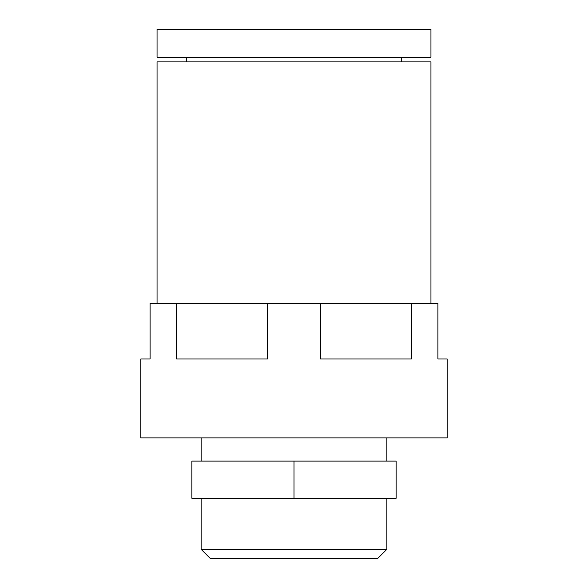 <?xml version="1.0" encoding="UTF-8"?>
<svg xmlns="http://www.w3.org/2000/svg" width="588" height="588" viewBox="0 0 588 588"><rect width="100%" height="100%" fill="white"/><g stroke="black" fill="none" stroke-linecap="round" stroke-linejoin="round"><path stroke-width="0.88" d="M150.094 303.283L150.094 358.989L140.811 358.989L140.811 437.906L447.189 437.906L447.189 358.989L437.906 358.989L437.906 303.283L411.438 303.283L411.438 358.989L320.467 358.989L320.467 303.283L267.533 303.283L267.533 358.989L176.562 358.989L176.562 303.283L150.094 303.283M294 498.249L191.872 498.249L191.872 461.117L396.128 461.117L396.128 498.249L294 498.249L294 461.117M176.562 303.283L267.533 303.283M320.467 303.283L411.438 303.283M201.155 549.317L210.445 558.6L377.555 558.6L386.845 549.317L201.155 549.317L201.155 498.249M430.945 29.4L157.055 29.4L157.055 57.249L430.945 57.249L430.945 29.4M430.945 303.283L430.945 61.894L157.055 61.894L157.055 303.283M386.845 461.117L386.845 437.906M201.155 461.117L201.155 437.906M386.845 549.317L386.845 498.249M401.7 61.894L401.7 57.249M186.3 61.894L186.3 57.249"/></g></svg>
